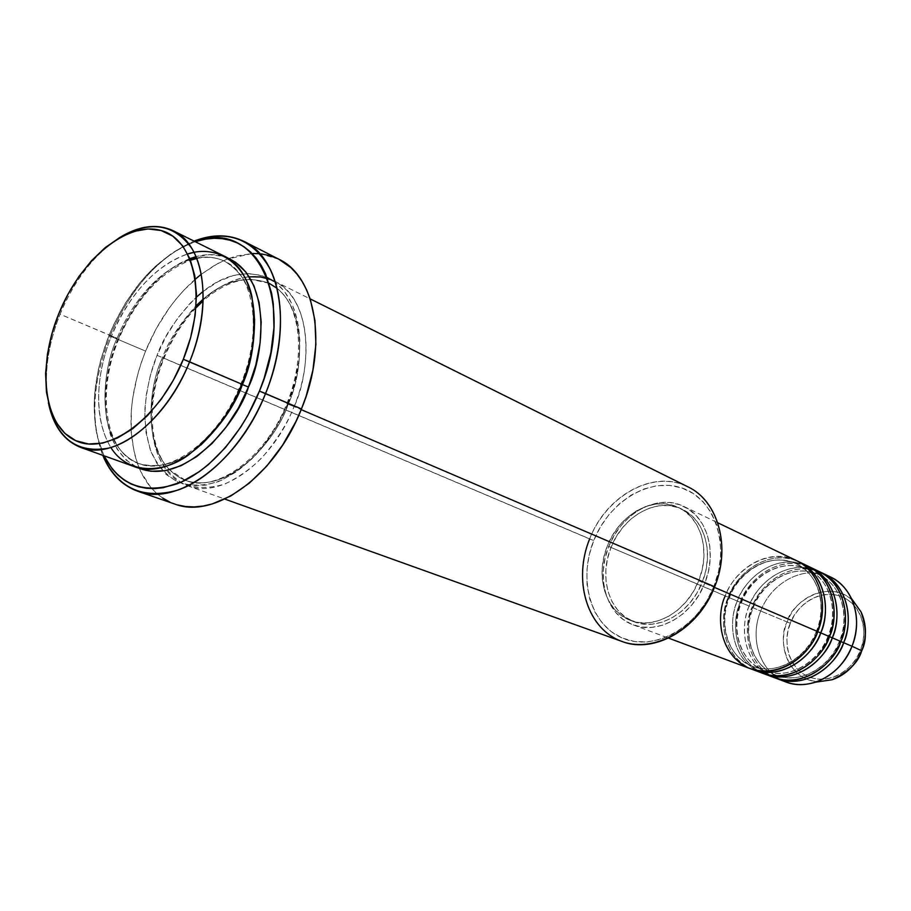 <?xml version="1.0" encoding="UTF-8"?>
<svg xmlns="http://www.w3.org/2000/svg" width="911" height="911" viewBox="0 0 911 911"><rect width="100%" height="100%" fill="white"/><g stroke="black" fill="none" stroke-linecap="round" stroke-linejoin="round"><path stroke-width="0.68" stroke-dasharray="4.55 3.42" d="M833.656 594.462L826.197 594.348L818.727 595.84L811.53 598.869L804.857 603.321L798.97 609.015L794.073 615.734L790.338 623.238L787.913 631.243L786.888 639.465L787.298 647.596L789.131 655.339L792.331 662.399L796.795 668.515L802.363 673.434L808.82 676.964L815.949 678.968L823.453 679.333L831.06 678.046L838.45 675.142L845.362 670.712L851.478 664.95L856.579 658.061L860.439 650.317L861.783 650.818L860.439 650.317C866.68 638.338 866.338 606.76 840.83 596.204C814.571 588.016 793.959 610.803 790.338 623.238L787.195 621.985C789.359 605.872 826.323 575.786 853.322 601.101C834.123 581.116 797.592 593.277 787.195 621.985L760.696 611.03C771.162 583.291 801.76 566.073 826.163 575.171C801.76 566.073 771.162 583.291 760.696 611.03L749.104 606.1C742.078 620.471 739.379 657.503 768.349 674.903M796.26 560.516C771.127 547.716 736.635 565.537 725.224 595.965L728.971 597.457C733.07 581.229 762.769 549.06 796.316 563.795C825.628 578.713 824.239 616.713 816.825 631.312L817.736 631.699L816.825 631.312C824.239 616.713 825.628 578.713 796.316 563.795C762.769 549.06 733.07 581.229 728.971 597.457L737.284 601.078C741.873 584.976 768.907 553.569 803.422 564.262C778.803 555.209 747.942 572.871 737.284 601.078L740.985 602.57C745.027 586.479 774.521 554.662 807.92 569.341C837.107 584.19 835.797 621.837 828.452 636.288L829.386 636.675L828.452 636.288C835.797 621.837 837.107 584.19 807.92 569.341C774.521 554.662 745.027 586.479 740.985 602.57L749.104 606.1C753.625 590.134 780.545 559.024 814.901 569.774C790.395 560.698 759.672 578.132 749.104 606.1L740.256 602.342C728.618 630.23 739.265 663.982 763.76 673.662C730.781 658.607 732.49 617.214 740.256 602.342L740.985 602.57C733.355 616.838 732.148 657.469 764.625 670.906C796.874 682.157 824.068 652.31 828.452 636.288L829.42 636.595L828.452 636.288C824.068 652.31 796.874 682.157 764.625 670.906C732.148 657.469 733.355 616.838 740.985 602.57L728.265 597.252C716.513 625.402 727.115 659.416 751.712 669.152C718.62 654.007 720.43 612.272 728.265 597.252L728.971 597.457C721.273 611.873 719.975 652.868 752.588 666.374C784.975 677.67 812.384 647.505 816.825 631.312L817.771 631.619L816.825 631.312C812.384 647.505 784.975 677.67 752.588 666.374C719.975 652.868 721.273 611.873 728.971 597.457L608.764 546.486C621.302 513.269 657.651 493.113 683.694 506.391C707.266 516.936 717.504 552.521 704.75 583.245L714.406 587.379L704.75 583.245L708.542 570.924L710.238 558.375L709.794 546.11L707.243 534.632L702.688 524.383L696.357 515.774L688.5 509.112L679.458 504.648L669.585 502.496L659.268 502.724L648.894 505.286L638.862 510.069L629.512 516.867L621.2 525.431L614.196 535.417L608.764 546.486L605.086 558.238L603.31 570.24L603.492 582.061L605.656 593.289L609.721 603.492L615.574 612.283L622.999 619.321L631.756 624.308L641.515 627.03L651.912 627.349L662.536 625.219L672.978 620.698L682.806 613.946L691.608 605.2L699.033 594.837L704.75 583.245C692.451 615.688 658.106 635.081 633.191 624.878C606.658 615.597 595.543 577.995 608.764 546.486L725.224 595.965C713.154 624.798 724.598 659.655 750.186 668.617M762.256 673.138C736.783 664.21 725.327 629.638 737.284 601.078C729.973 615.722 727.49 654.383 757.838 671.179M774.099 677.556C748.74 668.674 737.261 634.386 749.104 606.1L752.771 607.569C756.768 591.638 786.045 560.163 819.296 574.784C848.357 589.565 847.116 626.859 839.851 641.162L840.83 641.481L839.851 641.162C835.512 657.036 808.524 686.552 776.434 675.347C744.093 661.978 745.209 621.712 752.771 607.569C745.209 621.712 744.093 661.978 776.434 675.347C808.524 686.552 835.512 657.036 839.851 641.162L840.796 641.56L839.851 641.162C847.116 626.859 848.357 589.565 819.296 574.784C786.045 560.163 756.768 591.638 752.771 607.569L752.019 607.341C762.962 578.189 795.884 560.834 820.674 572.279C785.829 558.397 756.335 590.863 752.019 607.341L760.696 611.03C748.967 639.044 760.469 673.047 785.715 681.906M775.58 678.08C742.716 663.117 744.321 622.076 752.019 607.341C740.484 634.967 751.165 668.458 775.58 678.08M242.394 384.59C232.351 416.543 184.626 478.628 138.734 463.54C92.159 443.987 102.989 366.495 117.143 338.3L60.08 314.215C74.36 280.224 93.879 254.898 118.624 238.226C93.879 254.898 74.36 280.224 60.08 314.215L111.506 336.034C100.791 361.348 89.13 411.556 110.869 447.517M714.645 586.798L713.86 586.582C730.645 545.074 714.623 498.533 681.883 487.966C649.372 476.783 608.992 501.733 593.721 540.576L589.622 538.936C605.496 498.545 647.459 472.524 681.314 484.094C715.408 495.026 732.148 543.503 714.645 586.798L713.86 586.582L706.64 601.18L697.279 614.253L686.165 625.231L673.787 633.703L660.646 639.328L647.311 641.936L634.284 641.458L622.099 637.962L611.19 631.63L601.955 622.76L594.712 611.714L589.702 598.948L587.071 584.919L586.889 570.172L589.132 555.209L593.721 540.576L600.486 526.786L609.197 514.316L619.537 503.612L631.164 495.083L643.678 489.048L656.615 485.757L669.517 485.369L681.883 487.966L693.248 493.489L703.144 501.756L711.149 512.517L716.911 525.351L720.168 539.779L720.76 555.22L718.631 571.038L713.86 586.582C697.564 628.271 653.54 651.98 622.099 637.962C590.385 624.547 578.018 579.248 593.721 540.576L162.545 357.579C148.675 385.068 138.723 460.886 185.514 480.427C231.542 495.595 278.493 435.344 288.183 404.211L294.094 406.591C287.842 422.67 277.286 439.546 262.436 457.197C251.436 468.311 239.012 477.205 225.154 483.889C210.84 488.41 197.243 488.592 184.364 484.447C172.748 477.603 163.843 467.616 157.637 454.475C153.185 440.469 151.067 426.2 151.294 411.704C153.207 390.512 157.239 372.633 163.388 358.057C184.728 303.272 235.858 264.509 271.467 279.791L274.632 281.203C306.176 295.392 316.345 353.206 294.094 406.591L301.199 409.631L294.094 406.591C272.218 462.822 220.872 499.342 187.461 485.7C150.77 473.469 140.681 411.92 163.388 358.057L589.622 538.936C572.29 580.193 586.866 629.66 622.031 641.469M110.015 336.022L108.99 335.464C129.817 287.102 158.56 255.843 195.205 241.688L179.968 248.339L171.439 253.531L154.881 266.786L146.99 274.712L139.451 283.389L125.661 302.759L113.943 324.191L108.99 335.464L101.075 358.661L98.194 370.39L94.71 393.609L94.14 404.905L95.416 426.394L97.249 436.38L103.956 455.762C89.494 421.793 91.168 381.698 108.99 335.464L110.015 336.022C130.205 288.81 158.218 257.175 194.077 241.119C158.218 257.175 130.205 288.81 110.015 336.022L145.566 351.099L110.015 336.022C92.58 380.957 90.155 420.734 102.761 455.329C90.155 420.734 92.58 380.957 110.015 336.022M241.745 384.157L240.903 383.918L241.745 384.157M133.951 466.512C97.409 454.35 88.151 391.434 111.506 336.034C121.391 310.753 147.252 267.492 187.712 253.953C155.439 265.807 130.034 293.16 111.506 336.034L117.143 338.3C126.629 314.033 151.442 272.571 190.262 259.589C151.442 272.571 126.629 314.033 117.143 338.3L118.76 339.029L118.157 338.858L111.267 359.082L106.917 379.488L105.289 399.371L106.45 418.035L110.413 434.809L117.086 449.055L126.287 460.192L137.436 467.594C92.341 444.044 104.093 367.657 118.157 338.858L117.143 338.3C102.989 366.495 92.159 443.987 138.734 463.54C159.983 469.165 180.697 463.004 200.853 445.046M271.478 279.791C317.119 299.617 309.216 376.243 294.094 406.591L288.183 404.211C302.133 375.537 310.48 305.219 269.474 283.446C310.48 305.219 302.133 375.537 288.183 404.211L286.817 403.596L287.717 403.858L277.878 424.378L265.727 442.997L251.823 458.962L236.769 471.591L221.214 480.427L205.806 485.164L191.162 485.7L177.85 482.113L166.337 474.631L157.034 463.619L150.224 449.578L146.09 433.067L144.758 414.721L146.204 395.192L150.361 375.184L157.056 355.37C163.49 336.819 176.632 317.381 196.491 297.054L189.761 303.67L177.098 318.987L166.075 336.421L157.056 355.37L162.545 357.579L157.056 355.37C150.896 370.003 146.842 387.938 144.883 409.187C144.633 423.74 146.728 438.032 151.169 452.084C157.352 465.248 166.246 475.257 177.85 482.113C190.729 486.258 204.326 486.053 218.64 481.498C232.521 474.779 244.957 465.84 255.98 454.68C270.863 436.95 281.442 420.005 287.717 403.858L288.183 404.211C278.493 435.344 231.542 495.595 185.514 480.427C138.723 460.886 148.675 385.068 162.545 357.579C168.319 341.306 179.513 324.02 196.15 305.697C179.513 324.02 168.319 341.306 162.545 357.579L163.388 358.057C173.249 331.661 204.337 282.774 249.227 276.796M728.265 597.252C739.425 567.553 772.699 549.743 797.717 561.244C762.553 547.329 732.683 580.478 728.265 597.252M698.68 580.762L702.233 582.288C714.372 553.068 704.613 519.224 682.157 509.238C657.446 496.7 622.965 515.82 611.053 547.363L607.409 545.814C619.355 514.191 653.882 495.003 678.615 507.552C701.106 517.539 710.842 551.462 698.68 580.762L702.29 569.045L703.918 557.099L703.508 545.427L701.094 534.506L696.79 524.759L690.777 516.548L683.318 510.206L674.721 505.935L665.337 503.885L655.521 504.102L645.648 506.539L636.094 511.094L627.189 517.573L619.264 525.738L612.591 535.258L607.409 545.814L603.902 557.02L602.205 568.464L602.376 579.738L604.437 590.43L608.309 600.144L613.877 608.502L620.949 615.198L629.285 619.935L638.565 622.509L648.45 622.794L658.551 620.744L668.469 616.428L677.807 609.983L686.177 601.659L693.237 591.786L698.68 580.762C686.951 611.691 654.223 630.196 630.503 620.414C605.348 611.566 594.826 575.82 607.409 545.814L611.053 547.363C598.516 577.289 609.049 612.955 634.181 621.803C657.879 631.562 690.549 613.126 702.233 582.288L698.68 580.762M687.93 486.85C653.791 468.914 606.043 495.436 589.622 538.936M278.948 259.271L259.897 253.748M252.119 253.509L226.839 259.236L214.939 265.078L201.32 274.245L218.025 263.37L226.862 259.225L235.71 256.162L252.119 253.509M195.341 279.142C174.24 297.84 157.649 321.822 145.566 351.099C128.508 395.18 126.424 434.285 139.326 468.413C147.024 486.337 158.787 498.203 174.627 503.999M223.73 255.877C214.734 251.493 204.838 250.331 194.043 252.381M740.256 602.342C751.313 572.917 784.405 555.346 809.31 566.813C774.304 552.92 744.629 585.716 740.256 602.342M781.467 680.039C758.965 669.141 749.787 637.313 760.696 611.03L787.195 621.985C775.546 649.076 792.228 681.61 818.978 681.679C783.073 679.674 778.347 634.978 787.195 621.985L790.338 623.238C784.451 634.785 783.893 665.372 808.82 676.964C834.852 686.302 856.807 663.299 860.439 650.317L862.922 642.05L863.901 633.578L863.366 625.231L861.328 617.373L857.889 610.279L853.186 604.255L847.424 599.495L840.83 596.204L833.941 594.507M48.431 402.924C43.58 375.651 47.463 346.078 60.08 314.215C47.463 346.078 43.58 375.651 48.431 402.924M189.864 258.622C151.556 274.097 127.802 314.454 118.157 338.858L127.335 319.488L138.518 301.643L151.317 285.94L165.324 272.936L180.048 263.131L194.988 256.925L209.598 254.624L223.332 256.412L226.93 257.642C217.239 253.998 206.945 253.657 196.047 256.629M162.659 498.044L156.157 492.942L150.315 486.804L140.795 471.693L137.197 462.879L134.384 453.348L131.23 432.52L131.366 409.939L132.664 398.244L137.618 374.558L141.239 362.749L145.566 351.099L156.225 328.677L169.252 308.02L176.529 298.569L184.227 289.823L200.659 274.758M253.087 253.486L261.457 253.918M277.149 258.394L278.891 259.248M177.451 504.888L169.788 502.041M287.717 403.858L294.834 382.347L298.933 360.756L299.856 340.031L297.59 321.025L292.294 304.513L284.255 291.121L275.464 282.49C310.64 310.731 300.881 375.286 287.717 403.858M273.824 281.305L261.491 275.384L247.758 273.482L233.17 275.589L218.287 281.533L203.187 291.383C224.095 274.507 245.389 269.872 267.06 277.468M611.053 547.363L616.223 536.841L622.885 527.344L630.788 519.202L639.681 512.745L649.224 508.213L659.086 505.776L668.89 505.582L678.262 507.632L686.848 511.891L694.307 518.234L700.308 526.41L704.624 536.146L707.038 547.044L707.46 558.682L705.831 570.593L702.233 582.288L696.813 593.277L689.775 603.116L681.417 611.418L672.09 617.84L662.183 622.145L652.094 624.172L642.221 623.887L632.951 621.313L624.627 616.588L617.556 609.903L611.987 601.556L608.115 591.865L606.054 581.195L605.872 569.956L607.557 558.534L611.053 547.363M203.233 299.138C224.448 280.463 246.391 275.168 269.064 283.241C246.391 275.168 224.448 280.463 203.233 299.138M254.579 319.021C253.714 292.306 243.818 273.095 224.903 261.4C216.214 257.221 206.786 256.093 196.628 258.018C206.786 256.093 216.214 257.221 224.903 261.4C243.818 273.095 253.714 292.306 254.579 319.021M817.771 631.619C826.266 615.278 825.981 572.484 792.183 558.807C757.451 548.376 730.178 579.282 725.224 595.965M816.427 631.141C805.802 659.325 775.067 675.632 752.588 666.374C728.743 658.015 717.936 625.105 729.415 597.662C740.29 568.703 772.881 551.884 796.316 563.795C817.611 573.27 827.484 604.448 816.427 631.141M828.065 636.117C817.554 664.028 787.024 680.13 764.625 670.906C740.882 662.57 730.053 629.934 741.417 602.763C752.179 574.089 784.576 557.475 807.92 569.341C829.135 578.781 839.008 609.698 828.065 636.117M839.475 640.991C829.078 668.628 798.742 684.525 776.434 675.347C752.782 667.046 741.941 634.671 753.192 607.762C763.839 579.362 796.055 562.964 819.296 574.784C840.432 584.19 850.305 614.845 839.475 640.991M196.822 258.496C207.104 256.333 216.465 257.301 224.903 261.4C253.918 274.063 263.142 330.613 240.903 383.93C218.993 440.059 169.173 476.396 138.734 463.54C105.209 452.539 96.213 392.55 118.76 339.017C136.468 298.216 160.382 271.956 190.513 260.216M195.979 307.85C182.69 321.936 172.042 338.733 164.048 358.239C146.512 400.544 148.607 448.326 169.492 469.78L185.514 480.427C216.226 493.306 265.545 458.233 286.828 403.596C306.164 356.941 300.664 306.233 277.092 288.354M683.694 506.391L717.743 522.766M678.615 507.552L682.157 509.238M274.632 281.203L310.161 298.888M187.461 485.7L224.812 499.08M630.503 620.414L634.181 621.803M633.191 624.878L668.572 638.11M269.064 283.241L250.707 279.267C234.924 279.666 219.084 286.863 203.187 300.869"/><path stroke-width="1.37" d="M853.322 601.101L861.066 611.964C866.566 627.918 866.782 640.843 861.704 650.761L861.704 650.761C866.805 637.062 866.589 624.126 861.066 611.964L853.322 601.101M725.224 595.965C717.356 611.509 716.057 652.492 748.796 668.07C783.107 680.619 812.783 649.304 817.771 631.619C829.374 603.64 818.989 570.719 796.26 560.516L717.743 522.766M753.226 669.756C777.265 679.538 809.606 662.354 820.709 632.872C828.748 617.351 829.762 576.082 797.717 561.244L799.186 561.916C821.893 572.119 832.267 604.961 820.709 632.872L817.736 631.699L820.709 632.872C816.119 650.192 785.977 682.555 751.712 669.152L762.256 673.138C786.227 682.874 818.408 665.861 829.42 636.595C840.899 608.901 830.513 576.264 807.886 566.095L803.422 564.262C837.869 577.073 837.949 620.881 829.42 636.595L820.709 632.872L829.42 636.595C825.093 654.44 792.228 687.828 757.838 671.179M765.24 674.242C789.177 683.979 821.312 667.023 832.29 637.825C840.249 622.475 841.183 581.605 809.31 566.813L810.756 567.473C833.36 577.642 843.734 610.199 832.29 637.825L829.386 636.675L832.29 637.825C827.757 654.975 797.865 686.974 763.76 673.662L774.099 677.556C797.968 687.258 829.932 670.45 840.83 641.481C852.184 614.06 841.798 581.708 819.285 571.573L814.901 569.774C849.132 582.596 849.268 625.937 840.83 641.481L832.29 637.825L840.83 641.481C836.685 659.473 802.614 693.066 768.349 674.903M777.026 678.649C800.86 688.34 832.779 671.589 843.643 642.688C851.523 627.485 852.389 587.014 820.674 572.279L822.098 572.928C844.588 583.051 854.973 615.335 843.643 642.688L840.796 641.56L843.643 642.688C839.168 659.666 809.526 691.301 775.58 678.08L785.715 681.906C809.469 691.551 841.229 674.949 852.013 646.263L861.704 650.761L852.013 646.263C863.252 619.116 852.878 587.037 830.456 576.948L826.163 575.171C837.255 579.202 845.636 586.9 851.284 598.242C858.094 613.251 858.333 629.262 852.013 646.263L843.643 642.688L852.013 646.263C844.372 664.233 832.21 676.201 815.504 682.18C803.4 685.96 792.058 685.243 781.467 680.039M110.869 447.517C126.64 473.321 161.27 474.973 188.623 454.908C215.702 432.201 233.41 408.629 241.745 384.157L183.316 359.287C159.607 418.536 107.726 456.126 75.772 440.685C43.443 426.12 36.816 367.042 58.839 313.555L51.927 333.654L47.463 353.901L45.596 373.578L46.45 392.026L50.014 408.549L56.22 422.533L64.897 433.408L75.772 440.685L88.492 443.999L102.579 443.133L117.508 437.997L132.687 428.739L147.468 415.655L161.224 399.257L173.352 380.194L183.316 359.287L190.672 337.434L195.125 315.593L196.491 294.686L194.76 275.589L190.057 259.088L182.633 245.788L172.828 236.165L161.099 230.517L147.935 228.946L133.86 231.428L119.421 237.771L105.129 247.678L91.487 260.74L78.95 276.466L67.949 294.276L58.839 313.555C80.419 259.908 126.959 220.644 161.099 230.517C195.558 239.491 207.514 300.22 183.316 359.287L189.613 361.815C206.843 319.283 207.309 273.471 191.788 248.373C173.739 223.389 149.347 220.018 118.624 238.226C138.574 225.712 156.749 223.206 173.17 230.722C204.428 244.649 213.299 305.094 189.613 361.815L241.745 384.157C264.714 329.099 255.171 269.952 223.73 255.877L173.17 230.722M137.732 491.245C121.949 485.461 110.299 473.492 102.761 455.329C117.678 488.467 142.833 500.014 178.237 489.981C211.614 478.355 246.676 440.252 265.545 393.552C238.773 462.23 177.224 506.994 137.732 491.245L174.627 503.999C214.256 519.737 275.304 476.202 301.461 408.959L259.441 391.092C241.631 435.105 209.029 471.397 177.463 483.661C143.995 494.593 119.5 485.29 103.956 455.762L112.395 469.188L118.009 475.189L124.26 480.154L131.127 484.026L138.529 486.747L146.42 488.285L154.711 488.603L163.331 487.681L181.232 482.09L199.395 471.613L208.323 464.656L225.427 447.586L240.88 426.906L247.758 415.484L259.441 391.092L264.11 378.395L270.874 352.682L273.96 327.505L273.3 303.944L271.592 293.08L265.522 273.733L261.252 265.431L256.23 258.155L250.514 251.948L244.171 246.858L237.281 242.941L229.902 240.208L222.125 238.659L214.017 238.295L205.67 239.115L195.205 241.688C256.014 217.604 297.612 301.177 259.441 391.092L265.545 393.552C283.845 348.196 285.211 299.081 270.055 268.916C252.541 238.5 227.203 229.23 194.077 241.119C212.388 233.99 229.094 234.104 244.194 241.495C281.192 258.519 292.716 328.359 265.545 393.552L301.461 408.959C328.051 345.144 316.026 276.397 278.948 259.271L244.194 241.495M241.688 384.294L248.464 387.038C238.158 421.178 185.058 487.943 137.436 467.594L151.021 471.283L165.677 470.623L181.141 465.669L196.799 456.536L212.001 443.532L226.076 427.145L238.409 408.037L248.464 387.038L242.394 384.59C250.388 366.985 254.454 345.132 254.579 319.021C254.454 345.132 250.388 366.985 242.394 384.59L241.688 384.294M200.853 445.046C221.635 424.583 235.471 404.427 242.394 384.59M714.406 587.379L817.771 631.619L714.406 587.379M224.812 499.08L622.031 641.469C654.269 654.2 698.635 628.977 714.645 586.798L301.199 409.631L714.645 586.798C731.203 546.851 718.084 500.788 687.93 486.85L310.161 298.888M271.467 279.791L260.671 276.967L249.227 276.796M259.897 253.748L253.087 253.486M200.659 274.758L195.341 279.142M194.043 252.381L187.712 253.953C217.74 243.977 245.435 264.179 251.96 296.804C256.355 331.251 252.951 360.369 241.745 384.157C219.13 442.142 167.191 480.165 133.951 466.512L80.783 447.449C63.998 440.822 53.214 425.972 48.431 402.924C56.903 438.703 77.002 453.769 108.728 448.11C138.62 440.48 171.928 405.532 189.613 361.815C166.246 421.542 113.784 461.091 80.783 447.449M818.978 681.679L832.176 679.731C845.715 674.903 855.566 665.246 861.704 650.761C858.481 662.229 848.631 671.885 832.176 679.731L818.978 681.679M226.93 257.642L235.642 262.311L245.993 272.195L253.941 285.758L259.1 302.532L261.195 321.868L260.09 343.003L255.797 365.038L248.464 387.038C263.996 355.802 272.628 277.149 226.93 257.654M261.457 253.918L269.508 255.558L277.149 258.394M278.891 259.248L290.916 267.64L296.884 273.995L302.133 281.419L306.631 289.88L310.298 299.298L314.967 320.615L315.878 344.529L312.917 370.071L306.176 396.103L301.461 408.959L295.927 421.508L282.615 445.149L266.855 465.988L249.341 483.149L230.859 495.96L212.217 503.954L203.073 506.072L194.18 506.926L185.616 506.527L177.451 504.888M169.788 502.041L162.659 498.044M267.06 277.468L273.824 281.305M203.187 291.383L196.491 297.054L203.187 291.383M668.572 638.11L750.186 668.617C774.248 678.41 806.645 661.181 817.771 631.619M196.15 305.697L203.233 299.138L196.15 305.697M269.064 283.241L277.092 288.354M189.864 258.622L196.047 256.629M196.628 258.018L190.262 259.589L196.628 258.018M714.645 586.798C697.632 630.275 651.729 654.952 619.036 640.296C586.08 626.278 573.292 579.145 589.622 538.936M851.284 598.242L861.066 611.964C866.634 624.206 866.873 637.153 861.783 650.807C855.68 665.235 845.807 674.88 832.176 679.731L815.504 682.18M799.186 561.916L807.886 566.095M822.098 572.928L830.456 576.948M810.756 567.473L819.285 571.573M203.187 300.869L195.979 307.85M196.822 258.496L190.513 260.216"/></g></svg>
